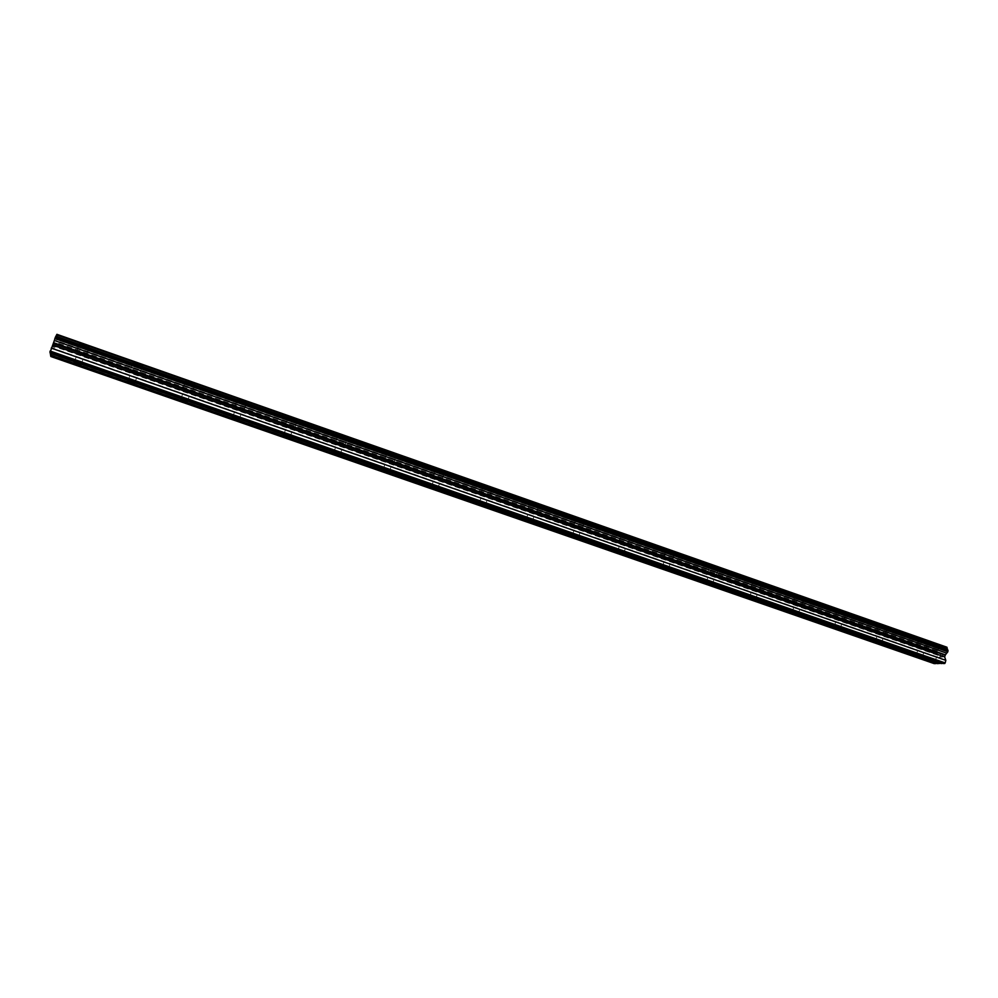 <?xml version="1.0" encoding="UTF-8"?>
<svg xmlns="http://www.w3.org/2000/svg" width="998" height="998" viewBox="0 0 998 998"><rect width="100%" height="100%" fill="white"/><g stroke="black" fill="none" stroke-linecap="round" stroke-linejoin="round"><path stroke-width="0.75" stroke-dasharray="4.99 3.74" d="M81.187 352.868L84.73 354.652C85.08 355.313 83.944 355.226 81.349 354.402L77.794 352.606C77.445 351.945 78.58 352.032 81.187 352.868M84.368 346.63C88.086 347.828 89.695 347.94 89.209 346.98L84.169 344.397C80.439 343.2 78.817 343.087 79.316 344.048L84.368 346.63C88.086 347.815 89.695 347.94 89.209 346.967L84.169 344.385C80.439 343.2 78.83 343.075 79.316 344.048L84.368 346.63M134.88 371.655L138.235 373.352C138.56 374.013 137.412 373.926 134.78 373.077L131.412 371.381C131.087 370.72 132.235 370.819 134.88 371.655M137.662 365.343C141.404 366.54 143.063 366.665 142.602 365.705L137.824 363.26C134.056 362.049 132.41 361.937 132.871 362.898L137.662 365.343C141.417 366.54 143.063 366.653 142.602 365.692L137.824 363.247C134.056 362.049 132.41 361.925 132.871 362.885L137.662 365.343M187.636 390.118L190.818 391.727C191.117 392.376 189.944 392.289 187.287 391.441L184.106 389.831C183.794 389.183 184.979 389.27 187.636 390.118M190.032 383.731C193.824 384.941 195.508 385.066 195.084 384.105L190.556 381.785C186.751 380.575 185.067 380.45 185.503 381.411L190.032 383.731C193.824 384.941 195.508 385.053 195.084 384.105L190.556 381.785C186.751 380.575 185.067 380.45 185.503 381.411L190.032 383.731M239.508 408.269L242.514 409.791L238.909 409.492L235.89 407.97C235.615 407.321 236.813 407.421 239.508 408.269M241.528 401.82C245.358 403.03 247.067 403.155 246.681 402.206L242.389 400.011C238.547 398.788 236.825 398.664 237.225 399.612L241.528 401.82C245.358 403.017 247.067 403.155 246.681 402.194L242.389 399.998C238.547 398.788 236.825 398.664 237.225 399.612L241.528 401.807M290.48 426.109L293.337 427.556C293.599 428.204 292.377 428.092 289.669 427.244L286.8 425.797C286.538 425.148 287.773 425.26 290.48 426.109M292.152 419.597C296.019 420.807 297.766 420.944 297.404 419.996L293.337 417.913C289.47 416.702 287.711 416.565 288.073 417.513L292.152 419.597C296.019 420.807 297.766 420.931 297.416 419.996L293.337 417.913C289.47 416.69 287.711 416.553 288.073 417.501L292.152 419.584M340.617 443.648L343.324 445.021L339.57 444.696L336.85 443.324L340.617 443.648M341.927 437.074C345.832 438.297 347.616 438.434 347.304 437.498L343.437 435.527C339.532 434.305 337.736 434.155 338.06 435.091L341.927 437.074C345.832 438.284 347.616 438.434 347.304 437.486L343.437 435.515C339.532 434.292 337.736 434.155 338.072 435.091L341.927 437.062M389.906 460.901L392.476 462.199L386.076 460.565L389.906 460.901M390.892 454.265C394.821 455.487 396.643 455.637 396.368 454.714L392.701 452.843C388.758 451.607 386.937 451.458 387.224 452.393L390.892 454.265C394.821 455.487 396.643 455.637 396.368 454.701L392.713 452.83C388.758 451.607 386.937 451.458 387.224 452.381L390.892 454.252M438.384 477.867L440.829 479.09L436.912 478.741L434.467 477.506L438.384 477.867M439.045 471.168C443.012 472.403 444.871 472.553 444.634 471.642L441.153 469.871C437.186 468.636 435.315 468.474 435.565 469.397L439.045 471.168C443.012 472.391 444.871 472.553 444.634 471.642L441.166 469.871C437.186 468.636 435.315 468.474 435.565 469.384L439.045 471.168M486.076 494.546L488.396 495.719L482.084 494.172L486.076 494.546M486.413 487.797C490.405 489.032 492.313 489.207 492.126 488.309L488.82 486.625C484.803 485.377 482.907 485.215 483.107 486.113L486.413 487.797C490.417 489.032 492.313 489.195 492.126 488.296L488.82 486.612C484.803 485.377 482.907 485.215 483.107 486.113L486.413 487.797M532.982 510.964L535.19 512.074L531.123 511.687L528.915 510.577L532.982 510.964M533.019 504.165C537.049 505.412 538.995 505.587 538.845 504.701L535.701 503.104C531.66 501.857 529.713 501.682 529.876 502.568L533.019 504.165C537.049 505.4 538.995 505.574 538.845 504.689L535.701 503.092C531.66 501.857 529.713 501.67 529.876 502.568L533.019 504.165M579.139 527.119L581.235 528.167L577.081 527.755L574.985 526.707L579.139 527.119M578.877 520.27C582.944 521.517 584.915 521.705 584.816 520.831L581.834 519.309C577.755 518.062 575.784 517.875 575.883 518.748L578.877 520.27C582.944 521.505 584.915 521.692 584.816 520.819L581.834 519.309C577.755 518.062 575.784 517.875 575.883 518.748L578.877 520.27M624.561 543.012L626.557 544.01L620.319 542.575L624.561 543.012M624.012 536.113C628.104 537.361 630.125 537.56 630.062 536.712L627.231 535.265C623.126 534.017 621.105 533.818 621.168 534.679L624.012 536.113C628.104 537.361 630.125 537.56 630.062 536.699L627.231 535.265C623.126 534.017 621.105 533.818 621.168 534.666L624.012 536.113M669.259 558.655L671.155 559.604L664.942 558.194L669.259 558.655M668.435 551.719C672.552 552.967 674.611 553.179 674.598 552.343L671.891 550.971C667.762 549.711 665.703 549.511 665.716 550.347L668.435 551.719C672.552 552.967 674.611 553.166 674.598 552.331L671.904 550.958C667.762 549.711 665.703 549.499 665.728 550.335L668.435 551.707M713.258 574.05L715.067 574.948L710.663 574.474L708.854 573.563L713.258 574.05M712.16 567.064C716.302 568.324 718.398 568.548 718.448 567.725L715.865 566.427C711.711 565.167 709.615 564.943 709.578 565.766L712.16 567.064C716.302 568.324 718.398 568.536 718.448 567.725L715.865 566.415C711.711 565.155 709.615 564.943 709.578 565.766L712.16 567.064M756.559 589.207L758.293 590.067L753.802 589.556L752.08 588.695L756.559 589.207M755.212 582.183C759.378 583.443 761.511 583.668 761.611 582.869L759.154 581.634C754.962 580.374 752.829 580.15 752.741 580.948L755.212 582.183C759.378 583.443 761.511 583.668 761.611 582.869L759.154 581.634C754.962 580.374 752.829 580.137 752.741 580.936L755.212 582.183M799.198 604.127L800.845 604.938L796.292 604.414L794.633 603.59L799.198 604.127M797.589 597.066C801.793 598.326 803.964 598.575 804.114 597.79L801.768 596.617C797.552 595.344 795.381 595.107 795.244 595.881L797.589 597.066C801.793 598.326 803.964 598.563 804.114 597.79L801.768 596.604C797.552 595.344 795.381 595.107 795.244 595.881L797.602 597.066M841.177 618.822L836.536 618.261L841.177 618.822M839.33 611.724C843.56 612.984 845.768 613.246 845.967 612.485L843.722 611.362C839.493 610.09 837.272 609.84 837.085 610.601L839.33 611.724C843.56 612.984 845.768 613.234 845.967 612.485L843.722 611.362C839.493 610.09 837.272 609.84 837.085 610.589L839.33 611.712M882.519 633.281L877.803 632.695L882.519 633.281M880.436 626.158C884.69 627.418 886.935 627.692 887.185 626.956L885.039 625.883C880.785 624.611 878.539 624.349 878.29 625.085L880.436 626.158M880.436 626.145C884.69 627.418 886.935 627.68 887.185 626.956L885.039 625.883C880.785 624.611 878.539 624.349 878.302 625.085L880.436 626.145M923.237 647.527L918.434 646.929L923.237 647.527M920.929 640.367C925.196 641.639 927.479 641.926 927.778 641.203L925.732 640.192C921.453 638.92 919.17 638.633 918.871 639.344L920.929 640.367C925.196 641.639 927.479 641.914 927.778 641.203L925.732 640.18C921.453 638.907 919.17 638.633 918.884 639.344L920.929 640.367M923.961 647.515L926.019 648.525C925.72 649.211 923.437 648.925 919.158 647.652L917.112 646.642C917.387 645.943 919.682 646.242 923.961 647.515M925.558 640.916L927.604 641.939C927.304 642.65 925.021 642.375 920.755 641.103L918.696 640.08C918.983 639.369 921.279 639.643 925.558 640.916M883.218 633.256L885.363 634.304C885.114 635.027 882.868 634.74 878.614 633.481L876.469 632.42C876.706 631.697 878.951 631.984 883.218 633.256M884.864 626.619L886.997 627.692C886.748 628.428 884.502 628.154 880.261 626.881L878.115 625.821C878.352 625.085 880.598 625.347 884.864 626.619M841.838 618.772L844.083 619.883C843.896 620.619 841.688 620.357 837.459 619.084L835.214 617.974C835.388 617.238 837.596 617.5 841.838 618.772M843.535 612.098L845.78 613.221C845.58 613.982 843.372 613.72 839.143 612.46L836.898 611.337C837.085 610.576 839.293 610.838 843.535 612.098M799.822 604.064L802.18 605.237C802.043 605.986 799.86 605.736 795.668 604.476L793.31 603.303C793.435 602.543 795.606 602.804 799.822 604.064M801.569 597.365L803.914 598.538C803.777 599.311 801.594 599.074 797.402 597.802L795.057 596.629C795.181 595.856 797.365 596.093 801.569 597.365M757.158 589.132L759.615 590.354C759.528 591.128 757.395 590.891 753.216 589.631L750.745 588.408C750.833 587.622 752.966 587.872 757.158 589.132M758.954 582.383L761.412 583.618C761.312 584.416 759.179 584.192 755.012 582.932L752.542 581.684C752.629 580.898 754.762 581.123 758.954 582.383M713.807 573.962L716.402 575.247C716.352 576.046 714.256 575.821 710.114 574.561L707.52 573.264C707.557 572.465 709.653 572.702 713.807 573.962M715.666 567.176L718.236 568.473C718.198 569.297 716.102 569.072 711.961 567.812L709.366 566.515C709.403 565.704 711.499 565.916 715.666 567.176M669.783 558.556L672.49 559.903C672.502 560.714 670.444 560.502 666.327 559.254L663.608 557.894C663.583 557.071 665.641 557.296 669.783 558.556M671.691 551.732L674.386 553.092C674.399 553.927 672.34 553.715 668.223 552.468L665.516 551.096C665.491 550.26 667.55 550.472 671.691 551.732M625.047 542.887L627.892 544.322C627.954 545.158 625.933 544.945 621.841 543.698L618.985 542.263C618.922 541.427 620.931 541.64 625.047 542.887M627.006 536.026L629.85 537.473C629.9 538.321 627.879 538.122 623.8 536.874L620.943 535.439C620.881 534.579 622.902 534.778 627.006 536.026M579.589 526.981L582.582 528.478C582.682 529.339 580.711 529.14 576.644 527.892L573.65 526.383C573.526 525.534 575.509 525.734 579.589 526.981M581.609 520.083L584.591 521.592C584.691 522.465 582.72 522.278 578.653 521.031L575.659 519.509C575.559 518.648 577.53 518.835 581.609 520.083M533.394 510.814L536.537 512.398C536.687 513.259 534.753 513.072 530.724 511.837L527.568 510.252C527.406 509.379 529.339 509.566 533.394 510.814M535.477 503.865L538.608 505.462C538.758 506.348 536.824 506.173 532.795 504.938L529.639 503.341C529.489 502.456 531.423 502.63 535.477 503.865M486.438 494.384L489.744 496.043C489.943 496.929 488.047 496.755 484.042 495.519L480.724 493.848C480.512 492.962 482.421 493.137 486.438 494.384M488.583 487.398L491.889 489.082C492.076 489.981 490.18 489.806 486.176 488.571L482.87 486.887C482.658 485.989 484.566 486.163 488.583 487.398M438.708 477.68L442.189 479.427C442.438 480.325 440.567 480.163 436.6 478.928L433.107 477.169C432.858 476.271 434.729 476.445 438.708 477.68M440.916 470.644L444.397 472.416C444.634 473.339 442.763 473.177 438.796 471.942L435.315 470.17C435.066 469.26 436.937 469.422 440.916 470.644M390.181 460.689L393.848 462.548C394.135 463.446 392.314 463.297 388.372 462.062L384.692 460.215C384.405 459.305 386.226 459.467 390.181 460.689M392.451 453.628L396.119 455.487C396.393 456.423 394.572 456.261 390.642 455.038L386.962 453.167C386.675 452.244 388.509 452.393 392.451 453.628M340.842 443.424L344.709 445.382C345.034 446.293 343.25 446.143 339.345 444.921L335.465 442.962C335.128 442.052 336.925 442.201 340.842 443.424M343.175 436.313L347.042 438.284C347.354 439.22 345.57 439.07 341.678 437.86L337.811 435.876C337.474 434.941 339.27 435.091 343.175 436.313M290.668 425.859L294.747 427.93C295.109 428.853 293.362 428.703 289.495 427.493L285.403 425.422C285.029 424.499 286.788 424.649 290.668 425.859M293.075 418.711L297.142 420.794C297.504 421.73 295.745 421.593 291.89 420.383L287.811 418.299C287.449 417.351 289.195 417.488 293.075 418.711M239.632 408.007L243.936 410.178C244.335 411.114 242.614 410.964 238.784 409.766L234.48 407.583C234.068 406.648 235.79 406.785 239.632 408.007M242.115 400.809L246.406 403.005C246.793 403.953 245.084 403.816 241.254 402.606L236.95 400.41C236.551 399.462 238.273 399.587 242.115 400.809M187.711 389.831L192.252 392.127C192.689 393.062 191.005 392.938 187.212 391.727L182.671 389.432C182.222 388.496 183.906 388.621 187.711 389.831M190.269 382.596L194.797 384.904C195.221 385.864 193.55 385.739 189.757 384.529L185.216 382.222C184.78 381.261 186.464 381.386 190.269 382.596M134.905 371.343L139.695 373.776C140.157 374.712 138.51 374.587 134.755 373.389L129.952 370.957C129.478 370.021 131.125 370.146 134.905 371.343M137.524 364.058L142.302 366.503C142.764 367.464 141.117 367.351 137.362 366.154L132.584 363.696C132.11 362.736 133.769 362.86 137.524 364.058M81.15 352.544L86.215 355.101C86.714 356.036 85.092 355.912 81.374 354.727L76.31 352.157C75.811 351.221 77.42 351.346 81.15 352.544M83.869 345.208L88.909 347.791C89.396 348.751 87.787 348.639 84.069 347.441L79.017 344.859C78.518 343.898 80.139 344.011 83.869 345.208M943.023 654.064L942.711 655.349L943.01 654.064L942.075 654.077L943.01 654.064M942.661 655.561L942.361 656.834L942.661 655.561M941.364 657.071L942.424 657.046L943.197 653.852L942.124 653.865L943.185 653.84L942.424 657.046L941.364 657.071M940.54 656.871L939.542 656.884L940.54 656.871M939.492 657.096L940.74 657.083L940.241 654.813L940.989 654.102L940.241 654.813L940.74 657.071L939.492 657.096M936.274 663.233L937.471 663.645M946.94 647.228L939.866 647.428L937.06 651.008L937.958 655.324L934.789 660.476L934.378 663.682M942.037 663.183L943.247 663.595M54.453 344.135L53.917 345.558L54.453 344.135M53.83 345.795L53.306 347.229L53.842 345.795M53.131 347.03L54.478 343.462L53.144 347.042M54.354 342.875L53.031 346.443L54.354 342.863M50.823 356.523L56.138 342.526L57.46 337.648L56.898 334.318M937.421 653.416L55.052 344.784L937.259 653.378M937.334 663.221L916.264 655.898M916.189 655.873L875.558 641.726M875.495 641.702L834.228 627.355M834.166 627.33L792.25 612.747M792.2 612.722L749.623 597.914M749.573 597.902L706.31 582.844M706.285 582.832L50.748 354.764M934.165 663.046L51.123 355.962M934.789 660.476L52.183 353.105M937.546 657.033L53.443 348.402M937.958 655.324L54.166 346.493M937.796 655L54.316 346.231M936.81 652.031L55.713 343.661M937.06 651.008L56.138 342.526M938.157 649.636L56.649 340.642M939.48 647.976L57.26 338.372M939.866 647.428L57.46 337.648M943.098 663.171L50.224 352.182M81.013 364.719L84.73 354.652M134.63 383.344L138.235 373.352M187.312 401.67L190.818 391.727M239.108 419.671L242.514 409.791M290.031 437.374L293.337 427.556M340.118 454.776L343.324 445.021M389.357 471.904L392.476 462.199M437.798 488.746L440.829 479.09M485.452 505.312L488.396 495.719M532.333 521.617L535.19 512.074M578.466 537.648L581.235 528.167M623.862 553.441L626.557 544.01M668.548 568.972L671.155 559.604M712.522 584.267L715.067 574.948M755.823 599.324L758.293 590.067M798.45 614.157L800.845 604.938M840.428 628.752L842.749 619.596M881.77 643.136L884.028 634.029M922.489 657.295L924.672 648.238M926.019 648.525L927.604 641.939M885.363 634.304L886.997 627.692M844.083 619.883L845.78 613.221M802.18 605.237L803.914 598.538M759.615 590.354L761.412 583.618M716.402 575.247L718.236 568.473M672.49 559.903L674.386 553.092M627.892 544.322L629.85 537.473M582.582 528.478L584.591 521.592M536.537 512.398L538.608 505.462M489.744 496.043L491.889 489.082M442.189 479.427L444.397 472.416M393.848 462.548L396.119 455.487M344.709 445.382L347.042 438.284M294.747 427.93L297.142 420.794M243.936 410.178L246.406 403.005M192.252 392.127L194.797 384.904M139.695 373.776L142.302 366.503M86.215 355.101L88.909 347.791M76.31 352.157L79.017 344.859M129.952 370.957L132.584 363.696M182.671 389.432L185.216 382.222M234.48 407.583L236.95 400.41M285.403 425.422L287.811 418.299M335.465 442.962L337.811 435.876M384.692 460.215L386.962 453.167M433.107 477.169L435.315 470.17M480.724 493.848L482.87 486.887M527.568 510.252L529.639 503.341M573.65 526.383L575.659 519.509M618.985 542.263L620.943 535.439M663.608 557.894L665.516 551.096M707.52 573.264L709.366 566.515M750.745 588.408L752.542 581.684M793.31 603.303L795.057 596.629M835.214 617.974L836.898 611.337M876.469 632.42L878.115 625.821M917.112 646.642L918.696 640.08M916.301 655.736L918.434 646.929M875.595 641.552L877.803 632.695M834.278 627.156L836.536 618.261M792.312 612.523L794.633 603.59M749.685 597.677L752.08 588.695M706.384 582.582L708.854 573.563M662.398 567.251L664.942 558.194M617.712 551.669L620.319 542.575M572.303 535.839L574.985 526.707M526.146 519.758L528.915 510.577M479.24 503.404L482.084 494.172M431.548 486.774L434.467 477.506M383.07 469.883L386.076 460.565M333.769 452.693L336.85 443.324M283.632 435.215L286.8 425.797M232.621 417.438L235.89 407.97M180.738 399.362L184.106 389.831M127.956 380.962L131.412 371.381M74.226 362.237L77.794 352.606M947.464 649.349L55.913 336.251"/><path stroke-width="1.5" d="M77.457 362.948L81.013 364.719L77.632 364.432L74.077 362.661L77.457 362.948M131.262 381.673L134.63 383.344L131.175 383.057L127.806 381.373L131.262 381.673M184.119 400.073L187.312 401.67L183.794 401.358L180.601 399.774L184.119 400.073M236.089 418.162L239.108 419.671L235.516 419.347L232.484 417.85L236.089 418.162M287.175 435.951L290.031 437.374L286.364 437.037L283.494 435.615L287.175 435.951M337.399 453.429L340.118 454.776L336.363 454.439L333.644 453.08L337.399 453.429M386.775 470.619L389.357 471.904L385.527 471.543L382.945 470.258L386.775 470.619M435.353 487.523L437.798 488.746L431.435 487.149L435.353 487.523M483.119 504.152L485.452 505.312L481.46 504.913L479.127 503.753L483.119 504.152M530.125 520.519L532.333 521.617L526.046 520.095L530.125 520.519M576.357 536.612L578.466 537.648L574.312 537.211L572.203 536.163L576.357 536.612M621.866 552.455L623.862 553.441L617.625 551.981L621.866 552.455M666.639 568.037L668.548 568.972L662.323 567.55L666.639 568.037M710.713 583.381L712.522 584.267L706.31 582.869L710.713 583.381M754.089 598.476L755.823 599.324L749.61 597.939L754.089 598.476M796.803 613.346L792.237 612.784L796.803 613.346M838.856 627.991L834.216 627.393L838.856 627.991M880.261 642.4L875.545 641.789L880.261 642.4M921.042 656.597L916.251 655.96L921.042 656.597M50.324 352.656L50.536 355.138L937.471 663.645L942.037 663.183M50.836 355.238L50.823 356.523L934.378 663.682L936.274 663.233M947.327 649.274L946.94 647.228L56.898 334.318L55.963 336.226M945.38 654.85L947.851 651.781L947.638 649.386L55.888 336.201L50.025 352.544L943.247 663.595L945.193 662.934L945.817 660.339L944.657 656.909L945.38 654.85L53.68 342.738M941.513 663.608L50.187 353.317M936.112 663.233L50.848 355.313M935.775 663.67L50.698 355.899M947.077 647.752L56.649 334.804M948.1 650.746L55.239 337.374M947.851 651.781L54.815 338.534M946.728 653.179L54.291 340.443M945.069 655.187L53.568 343.225M944.657 656.909L52.844 345.146M945.817 660.339L51.222 348.115M945.193 662.934L50.137 351.022M944.669 663.583L49.9 351.907M941.863 663.183L50.337 352.731"/></g></svg>
